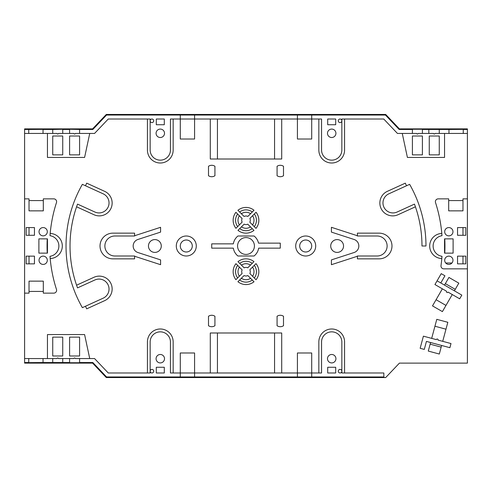 <?xml version="1.0" encoding="UTF-8"?>
<svg xmlns="http://www.w3.org/2000/svg" width="492" height="492" viewBox="0 0 492 492"><rect width="100%" height="100%" fill="white"/><g stroke="black" fill="none" stroke-linecap="round" stroke-linejoin="round"><path stroke-width="0.74" d="M330.716 246A6.414 6.414 0 0 1 340.335 240.447A6.414 6.414 0 0 1 340.335 251.553A6.414 6.414 0 0 1 330.716 246M161.284 246A6.414 6.414 0 0 1 151.665 251.553A6.414 6.414 0 0 1 151.665 240.447A6.414 6.414 0 0 1 161.284 246M360.273 114.827L355.63 114.71L360.273 114.827M28.745 129.47L43.025 129.359L43.025 133.443L28.745 133.443L28.745 129.47L24.6 129.47L24.6 128.873L92.588 128.873L106.303 114.445L385.697 114.445L385.439 115.042L106.561 115.042L92.847 129.47L79.593 129.47L79.593 133.443L94.55 133.443L108.265 119.015L150.152 119.015L150.152 150.011A10.141 10.141 0 0 0 160.3 160.152A10.141 10.141 0 0 0 170.441 150.011L170.441 119.015L180.293 119.015L180.293 115.042M106.303 114.445L106.561 115.042M331.7 114.827L336.344 114.71L331.7 114.827M160.3 114.827L155.656 114.71L160.3 114.827M131.727 114.827L136.364 114.71L131.727 114.827M131.727 377.413L136.37 377.29L131.727 377.413M383.84 376.958L383.84 377.407L385.697 377.555L106.303 377.555L106.561 376.958L383.84 376.958L383.84 372.985L341.848 372.985L341.848 341.989A10.141 10.141 0 0 0 331.7 331.848A10.141 10.141 0 0 0 321.559 341.989L321.559 372.985L311.707 372.985L311.707 376.958M160.3 377.413L155.656 377.29L160.3 377.413M331.7 377.413L336.344 377.29L331.7 377.413M360.273 377.413L355.63 377.29L360.273 377.413M237.642 214.057L235.908 212.323A12.853 12.853 0 0 0 235.957 228.313L242.132 222.138A4.287 4.287 0 0 1 242.101 218.516L237.642 214.057A10.424 10.424 0 0 0 237.685 226.584M250.557 213.713L254.026 210.244A12.853 12.853 0 0 0 237.919 210.293L244.081 216.455A4.287 4.287 0 0 1 247.845 216.425L250.557 213.713A8.001 8.001 0 0 0 241.381 213.756M253.349 225.723A9.139 9.139 0 0 1 253.349 225.73L255.994 228.374A12.853 12.853 0 0 0 256.043 212.267L249.868 218.442A4.287 4.287 0 0 1 249.831 222.206L254.266 226.646A10.424 10.424 0 0 0 254.315 213.995M241.443 226.861L237.974 230.336A12.853 12.853 0 0 0 253.964 230.379L247.771 224.192A4.287 4.287 0 0 1 244.155 224.155L241.443 226.861A8.001 8.001 0 0 0 250.489 226.91M252.291 211.978A10.424 10.424 0 0 0 239.647 212.021M239.383 215.797A8.001 8.001 0 0 0 239.426 224.844M239.709 228.602A10.424 10.424 0 0 0 252.23 228.651M252.531 224.905A8.001 8.001 0 0 0 252.574 215.736M239.383 276.203L235.908 279.677A12.853 12.853 0 0 1 235.957 263.687L242.132 269.862A4.287 4.287 0 0 0 242.101 273.484L239.383 276.203A8.001 8.001 0 0 1 239.426 267.156M239.647 279.979A10.424 10.424 0 0 0 252.291 280.022L254.026 281.756A12.853 12.853 0 0 1 237.919 281.707L244.081 275.545A4.287 4.287 0 0 0 247.845 275.575L250.557 278.288A8.001 8.001 0 0 1 241.381 278.244M253.349 266.27A9.139 9.139 0 0 1 253.349 266.277L255.994 263.626A12.853 12.853 0 0 1 256.043 279.733L254.315 278.005A10.424 10.424 0 0 0 254.266 265.354L249.831 269.794A4.287 4.287 0 0 1 249.868 273.558L254.315 278.005M252.23 263.349A10.424 10.424 0 0 0 239.709 263.398L237.974 261.664A12.853 12.853 0 0 1 253.964 261.621L247.771 267.808A4.287 4.287 0 0 0 244.155 267.845L241.443 265.139A8.001 8.001 0 0 1 250.489 265.09M237.642 277.943A10.424 10.424 0 0 1 237.685 265.416M252.291 280.022L250.557 278.288M239.709 263.398L241.443 265.139M252.531 267.094A8.001 8.001 0 0 1 252.574 276.264M79.593 358.557L79.593 362.752L69.593 362.752L69.593 358.557L73.892 358.557A0.713 0.713 0 0 1 75.294 358.557L94.55 358.557L108.265 372.985L150.152 372.985L150.152 341.989A10.141 10.141 0 0 1 160.3 331.848A10.141 10.141 0 0 1 170.441 341.989L170.441 372.985L194.58 372.985L194.58 376.958M164.297 367.272L164.297 372.985L156.296 372.985L156.296 367.272L164.297 367.272M335.704 367.272L335.704 372.985L327.703 372.985L327.703 367.272L335.704 367.272M156.296 124.728L156.296 119.015L164.297 119.015L164.297 124.728L156.296 124.728M412.407 133.443L412.407 129.248L422.407 129.248L422.407 133.443L418.108 133.443A0.713 0.713 0 0 1 416.706 133.443L397.45 133.443L383.735 119.015L341.848 119.015L341.848 150.011A10.141 10.141 0 0 1 331.7 160.152A10.141 10.141 0 0 1 321.559 150.011L321.559 119.015L297.42 119.015L297.42 115.042M327.703 124.728L327.703 119.015L335.704 119.015L335.704 124.728L327.703 124.728M173.153 119.015L173.153 150.152A12.853 12.853 0 0 1 160.3 163.012A12.853 12.853 0 0 1 147.44 150.152L147.44 119.015M147.44 372.985L147.44 341.848A12.853 12.853 0 0 1 160.3 328.988A12.853 12.853 0 0 1 173.153 341.848L173.153 372.985M318.847 372.985L318.847 341.848A12.853 12.853 0 0 1 331.7 328.988A12.853 12.853 0 0 1 344.56 341.848L344.56 372.985M297.42 376.958L297.42 372.985L194.58 372.985L194.58 352.985L180.293 352.985L180.293 376.958M297.42 372.985L311.707 372.985L311.707 352.985L297.42 352.985L297.42 372.985M344.56 119.015L344.56 150.152A12.853 12.853 0 0 1 331.7 163.012A12.853 12.853 0 0 1 318.847 150.152L318.847 119.015M194.58 115.042L194.58 119.015L297.42 119.015L297.42 139.015L311.707 139.015L311.707 115.042M194.58 119.015L180.293 119.015L180.293 139.015L194.58 139.015L194.58 119.015M341.848 371.196A1.783 1.783 0 0 0 339.166 369.652A1.783 1.783 0 0 0 339.166 372.745A1.783 1.783 0 0 0 341.848 371.196M150.152 120.804A1.783 1.783 0 0 0 151.942 122.588A1.783 1.783 0 0 0 153.725 120.804A1.783 1.783 0 0 0 151.942 119.015A1.783 1.783 0 0 0 150.152 120.804M341.848 120.804A1.783 1.783 0 0 0 339.166 119.255A1.783 1.783 0 0 0 339.166 122.348A1.783 1.783 0 0 0 341.848 120.804M150.152 371.196A1.783 1.783 0 0 0 151.942 372.985A1.783 1.783 0 0 0 153.725 371.196A1.783 1.783 0 0 0 151.942 369.412A1.783 1.783 0 0 0 150.152 371.196M335.919 358.699A4.213 4.213 0 0 1 329.597 362.352A4.213 4.213 0 0 1 329.597 355.052A4.213 4.213 0 0 1 335.919 358.699M164.512 133.301A4.213 4.213 0 0 1 158.19 136.948A4.213 4.213 0 0 1 158.19 129.648A4.213 4.213 0 0 1 164.512 133.301M412.407 129.47L399.153 129.47L385.439 115.042M335.919 133.301A4.213 4.213 0 0 1 329.597 136.948A4.213 4.213 0 0 1 329.597 129.648A4.213 4.213 0 0 1 335.919 133.301M79.593 362.53L92.847 362.53L106.561 376.958M164.512 358.699A4.213 4.213 0 0 1 158.19 362.352A4.213 4.213 0 0 1 158.19 355.052A4.213 4.213 0 0 1 164.512 358.699M43.025 362.53L28.745 362.641L28.745 358.557L43.025 358.557L43.025 362.53L52.736 362.53L52.736 358.557L57.041 358.557A0.713 0.713 0 0 1 58.437 358.557L62.736 358.557L62.736 362.53L69.593 362.53M79.593 133.443L75.294 133.443A0.713 0.713 0 0 1 73.892 133.443L69.593 133.443L69.593 129.248L79.593 129.47M448.975 129.47L463.255 129.359L463.255 133.443L448.975 133.443L448.975 129.47L439.264 129.47L439.264 133.443L434.959 133.443A0.713 0.713 0 0 1 433.563 133.443L428.833 133.443L428.833 129.47L422.407 129.47M52.736 129.47L62.736 129.248L62.736 133.443L58.437 133.443A0.713 0.713 0 0 1 57.041 133.443L52.736 133.443L52.736 129.47L43.025 129.47M62.736 362.53L52.736 362.53M28.745 358.557L24.6 358.557L24.6 362.53L28.745 362.53M52.736 358.557L43.025 358.557M422.407 133.443L428.833 133.443M402.265 133.443L407.407 157.44L444.547 157.44L444.547 133.443M439.264 136.013L439.264 154.869L429.264 154.869L429.264 136.013L439.264 136.013M422.407 136.013L422.407 154.869L412.407 154.869L412.407 136.013L422.407 136.013M43.025 133.443L52.736 133.443M24.6 358.557L24.6 293.14L29.028 293.14L29.028 281.141L43.314 281.141L43.314 293.14L53.757 293.14A2.86 2.86 0 0 0 56.475 289.401A141.124 141.124 0 0 1 50.012 256.307A10.424 10.424 0 0 0 50.012 235.693A141.124 141.124 0 0 1 56.475 202.599A2.86 2.86 0 0 0 53.757 198.86L43.314 198.86L43.314 210.859L29.028 210.859L29.028 198.86L24.6 198.86L24.6 133.443L28.745 133.443M106.303 377.555L92.588 363.127L24.6 363.127L24.6 362.53M24.6 198.86L24.6 293.14M24.6 129.47L24.6 133.443M385.697 114.445L399.412 128.873L467.4 128.873L467.4 129.47L463.255 129.47M463.255 133.443L467.4 133.443L467.4 129.47M467.4 133.443L467.4 198.86L462.972 198.86L462.972 210.859L448.686 210.859L448.686 198.86L438.243 198.86A2.86 2.86 0 0 0 435.525 202.599A141.124 141.124 0 0 1 441.988 235.693A141.124 141.124 0 0 0 441.804 233.436A173.867 173.867 0 0 1 441.957 235.693M441.957 256.307A173.867 173.867 0 0 1 441.804 258.564A141.124 141.124 0 0 0 441.988 256.307A141.124 141.124 0 0 1 440.998 265.6A2.86 2.86 0 0 0 443.827 268.853L467.4 268.853L467.4 198.86M467.4 268.853L467.4 363.127L399.412 363.127L385.839 377.407M62.736 133.443L69.593 133.443M439.264 133.443L448.975 133.443M399.412 128.873L399.153 129.47M428.833 129.47L439.264 129.47M92.588 363.127L92.847 362.53M69.593 129.47L62.736 129.47M69.593 358.557L62.736 358.557M47.453 238.86L47.453 253.14L38.886 253.14L38.886 238.86L47.453 238.86M34.458 227.575L34.458 235.287L26.168 235.287L26.168 227.575L34.458 227.575M47.312 231.714A4.145 4.145 0 0 1 41.1 235.305A4.145 4.145 0 0 1 41.1 228.128A4.145 4.145 0 0 1 47.312 231.714M47.312 260.286A4.145 4.145 0 0 1 41.1 263.872A4.145 4.145 0 0 1 41.1 256.695A4.145 4.145 0 0 1 47.312 260.286M34.458 256.141L34.458 263.853L26.168 263.853L26.168 256.141L34.458 256.141M43.314 200.576L29.028 200.576M462.972 263.853L462.972 256.141M462.972 235.287L462.972 227.575M462.972 200.576L448.686 200.576M47.238 253.14A143.695 143.695 0 0 1 47.238 238.86M465.832 227.575L465.832 235.287L457.542 235.287L457.542 227.575L465.832 227.575M29.028 227.575L29.028 235.287M452.972 231.714A4.145 4.145 0 0 1 446.761 235.305A4.145 4.145 0 0 1 446.761 228.128A4.145 4.145 0 0 1 452.972 231.714M445.703 262.999A4.145 4.145 0 0 1 447.382 256.406A4.145 4.145 0 0 1 452.972 260.286A4.145 4.145 0 0 1 445.703 262.999L451.545 262.999L451.545 263.411M29.028 256.141L29.028 263.853M465.832 263.853L457.542 263.853L457.542 256.141L465.832 256.141L465.832 263.853M444.762 238.86A143.695 143.695 0 0 1 444.762 253.14M444.547 253.14L444.547 238.86L453.114 238.86L453.114 253.14L444.547 253.14M29.028 291.424L43.314 291.424M441.988 235.693A10.424 10.424 0 0 0 441.988 256.307M50.043 235.693A173.867 173.867 0 0 1 50.196 233.436A12.571 12.571 0 0 1 62.312 246A12.571 12.571 0 0 1 50.196 258.564A173.867 173.867 0 0 1 50.043 256.307M441.804 258.564A12.571 12.571 0 0 1 429.688 246A12.571 12.571 0 0 1 441.804 233.436M281.707 372.985L281.707 332.992L210.293 332.992L210.293 372.985M210.293 119.015L210.293 159.008L281.707 159.008L281.707 119.015M415.42 206.8L398.04 214.721A12.853 12.853 0 0 1 381.011 208.356A12.853 12.853 0 0 1 387.376 191.327L405.316 183.153L406.509 185.767M85.491 185.767L86.684 183.153L104.624 191.327A12.853 12.853 0 0 1 110.989 208.356A12.853 12.853 0 0 1 93.96 214.721L76.58 206.8M76.58 285.2L93.96 277.279A12.853 12.853 0 0 1 110.989 283.644A12.853 12.853 0 0 1 104.624 300.673L86.684 308.847L85.491 306.233M357.413 235.945L357.413 233.147L379.123 233.147A12.853 12.853 0 0 1 391.983 246A12.853 12.853 0 0 1 379.123 258.853L357.413 258.853L357.413 256.055M134.587 256.055L134.587 258.853L112.877 258.853A12.853 12.853 0 0 1 100.017 246A12.853 12.853 0 0 1 112.877 233.147L134.587 233.147L134.587 235.945M283.497 325.716A5.713 5.713 0 0 1 277.07 325.716L277.07 316.264A5.713 5.713 0 0 1 283.497 316.264L283.497 325.716M214.93 175.736A5.713 5.713 0 0 1 208.503 175.73L208.503 166.284A5.713 5.713 0 0 1 214.936 166.284L214.93 175.736M283.497 175.724A5.707 5.707 0 0 1 277.07 175.724L277.07 166.284A5.713 5.713 0 0 1 283.497 166.284L283.497 175.724M214.93 325.716A5.713 5.713 0 0 1 208.503 325.716L208.503 316.264A5.713 5.713 0 0 1 214.93 316.264L214.93 325.716M442.363 288.822L432.505 305.895L442.4 311.608L452.259 294.536M441.226 273.65L444.934 275.791L440.795 282.968L437.081 280.827L441.226 273.65M454.399 290.821L458.827 283.152L448.932 277.439L444.504 285.108M442.72 341.337L447.825 322.297L436.785 319.339L431.681 338.379M430.574 342.518L428.28 351.073L439.319 354.031L441.613 345.476M50.196 233.436A141.124 141.124 0 0 0 50.012 235.693M50.012 256.307A141.124 141.124 0 0 0 50.196 258.564M437.081 280.827L434.94 284.536L446.57 291.252A0.855 0.855 0 0 0 446.884 292.42A0.855 0.855 0 0 0 448.052 292.107L459.682 298.822L461.822 295.108L440.795 282.968M426.435 341.405L449.891 347.69L450.998 343.551L438.028 340.077A0.855 0.855 0 0 0 437.425 339.031A0.855 0.855 0 0 0 436.373 339.634L423.403 336.159L420.15 348.299L424.288 349.412L426.435 341.405M103.179 193.83L82.367 184.34A124.482 124.482 0 0 0 82.367 307.66L103.179 298.17A10 10 0 0 0 108.129 284.93A10 10 0 0 0 94.882 279.979L77.539 287.882A120.485 120.485 0 0 1 77.539 204.118L94.882 212.021A10 10 0 0 0 108.129 207.07A10 10 0 0 0 103.179 193.83M397.118 212.021A10 10 0 0 1 383.871 207.07A10 10 0 0 1 388.821 193.83L409.633 184.34A124.482 124.482 0 0 1 425.98 246L421.976 246A120.485 120.485 0 0 0 414.461 204.118L397.118 212.021M377.124 256A10 10 0 0 0 387.124 246A10 10 0 0 0 377.124 236L357.518 236A11.427 11.427 0 0 0 355.519 235.133L331.417 227.304L331.417 232.107L354.105 239.481A6.857 6.857 0 0 1 354.105 252.519L331.417 259.893L331.417 264.696L355.519 256.867A11.427 11.427 0 0 0 357.518 256L377.124 256M114.876 236L134.482 236A11.427 11.427 0 0 1 136.481 235.133L160.583 227.304L160.583 232.107L137.895 239.481A6.857 6.857 0 0 0 137.895 252.519L160.583 259.893L160.583 264.696L136.481 256.867A11.427 11.427 0 0 1 134.482 256L114.876 256A10 10 0 0 1 104.876 246A10 10 0 0 1 114.876 236M445.365 283.626L455.26 289.339M445.973 305.421L436.078 299.708M434.934 326.233L445.973 329.191M441.17 347.131L430.131 344.172M192.292 246A5.996 5.996 0 0 1 183.295 251.197A5.996 5.996 0 0 1 183.295 240.803A5.996 5.996 0 0 1 192.292 246M311.707 246A5.996 5.996 0 0 1 302.709 251.197A5.996 5.996 0 0 1 302.709 240.803A5.996 5.996 0 0 1 311.707 246M254.425 246A8.425 8.425 0 0 1 241.787 253.3A8.425 8.425 0 0 1 241.787 238.7A8.425 8.425 0 0 1 254.425 246M315.704 246A10 10 0 0 0 300.704 237.341A10 10 0 0 0 300.704 254.659A10 10 0 0 0 315.704 246M196.29 246A10 10 0 0 0 181.296 237.341A10 10 0 0 0 181.296 254.659A10 10 0 0 0 196.29 246M237.919 236A12.853 12.853 0 0 0 233.325 243.86L211.72 243.86L211.72 248.14L233.325 248.14A12.853 12.853 0 0 0 237.919 256L254.081 256A12.853 12.853 0 0 0 258.675 248.14L280.28 248.14L280.28 243.14L258.534 243.14A12.853 12.853 0 0 0 254.081 236L237.919 236M274.567 332.992L274.567 372.985M217.433 372.985L217.433 332.992M217.433 159.008L217.433 119.015M274.567 119.015L274.567 159.008M62.736 355.987L52.736 355.987L52.736 337.131L62.736 337.131L62.736 355.987M52.736 136.013L62.736 136.013L62.736 154.869L52.736 154.869L52.736 136.013M69.593 136.013L79.593 136.013L79.593 154.869L69.593 154.869L69.593 136.013M79.593 355.987L69.593 355.987L69.593 337.131L79.593 337.131L79.593 355.987M89.735 358.557L84.593 334.56L47.453 334.56L47.453 358.557M47.453 133.443L47.453 157.44L84.593 157.44L89.735 133.443M92.588 128.873L92.847 129.47"/></g></svg>
